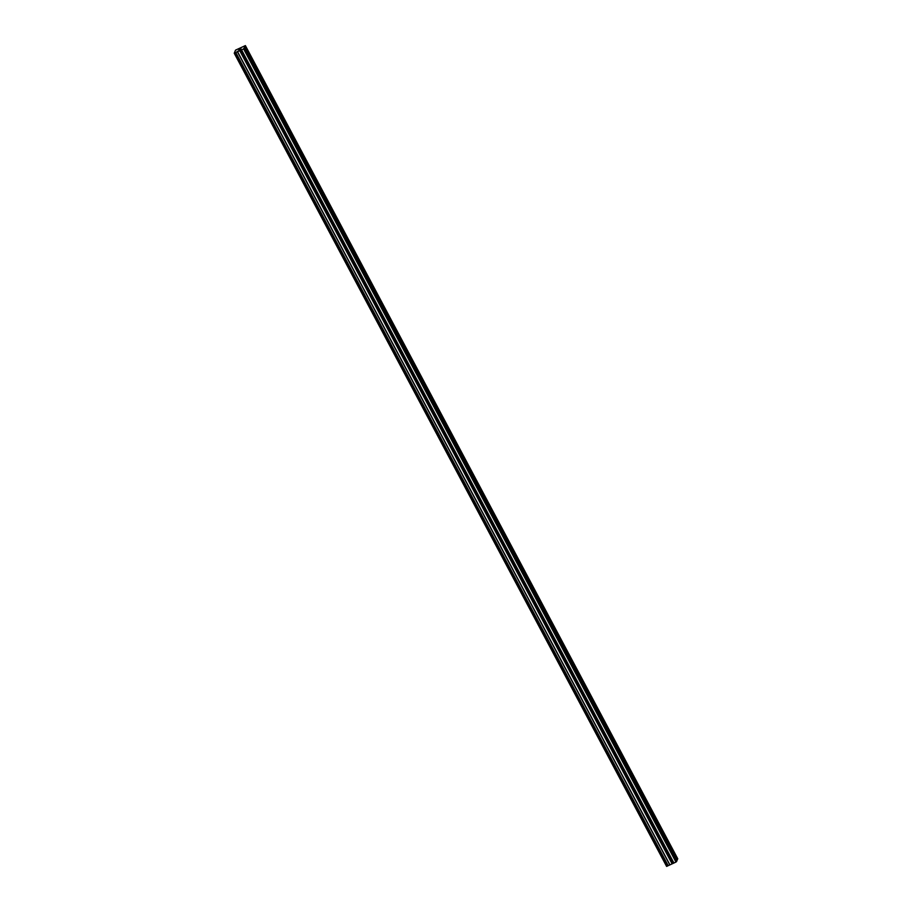 <?xml version="1.0" encoding="UTF-8"?>
<svg xmlns="http://www.w3.org/2000/svg" width="912" height="912" viewBox="0 0 912 912"><rect width="100%" height="100%" fill="white"/><g stroke="black" fill="none" stroke-linecap="round" stroke-linejoin="round"><path stroke-width="1.37" d="M246.856 49.989L247.403 52.144L246.422 51.026L245.875 48.872L246.856 49.989M254.243 63.897L254.801 66.04L253.821 64.923L253.262 62.768L254.243 63.897M261.63 77.794L262.189 79.948L260.65 76.676L261.63 77.794M269.029 91.69L269.576 93.845L268.048 90.573L269.029 91.69M276.416 105.598L276.974 107.741L275.994 106.624L275.435 104.47L276.416 105.598M283.803 119.495L284.362 121.649L282.823 118.378L283.803 119.495M291.202 133.391L291.749 135.546L290.768 134.429L290.221 132.274L291.202 133.391M298.589 147.299L299.147 149.443L298.167 148.325L297.608 146.171L298.589 147.299M305.976 161.196L306.535 163.351L304.996 160.079L305.976 161.196M313.375 175.093L313.922 177.247L312.383 173.975L313.375 175.093M320.762 189.001L321.32 191.144L320.329 190.027L319.781 187.872L320.762 189.001M328.149 202.897L328.708 205.052L327.169 201.78L328.149 202.897M335.548 216.794L336.095 218.948L334.556 215.677L335.548 216.794M342.935 230.702L343.493 232.845L342.502 231.728L341.954 229.573L342.935 230.702M350.322 244.598L350.881 246.753L349.9 245.624L349.342 243.47L350.322 244.598M357.721 258.495L358.268 260.65L356.729 257.378L357.721 258.495M365.108 272.392L365.666 274.546L364.675 273.429L364.127 271.274L365.108 272.392M372.495 286.3L373.054 288.454L371.515 285.171L372.495 286.3M379.894 300.196L380.441 302.351L378.902 299.079L379.894 300.196M387.281 314.093L387.839 316.247L386.848 315.13L386.3 312.976L387.281 314.093M394.668 328.001L395.227 330.155L393.688 326.872L394.668 328.001M402.067 341.897L402.614 344.052L401.075 340.78L402.067 341.897M409.454 355.794L410.012 357.949L409.021 356.831L408.473 354.677L409.454 355.794M416.841 369.702L417.4 371.857L416.419 370.728L415.861 368.573L416.841 369.702M424.24 383.599L424.787 385.753L423.248 382.481L424.24 383.599M431.627 397.495L432.185 399.65L431.194 398.533L430.646 396.378L431.627 397.495M439.014 411.403L439.573 413.558L438.034 410.275L439.014 411.403M446.413 425.3L446.96 427.454L445.421 424.183L446.413 425.3M453.8 439.196L454.358 441.351L453.367 440.234L452.819 438.079L453.8 439.196M461.187 453.104L461.746 455.259L460.207 451.976L461.187 453.104M468.586 467.001L469.133 469.156L467.594 465.884L468.586 467.001M475.973 480.898L476.531 483.052L475.54 481.935L474.992 479.78L475.973 480.898M483.36 494.806L483.919 496.96L482.38 493.677L483.36 494.806M490.759 508.702L491.306 510.857L489.767 507.585L490.759 508.702M498.146 522.599L498.704 524.753L497.713 523.636L497.165 521.482L498.146 522.599M505.533 536.507L506.092 538.65L505.111 537.533L504.553 535.378L505.533 536.507M512.932 550.403L513.479 552.558L511.94 549.286L512.932 550.403M520.319 564.3L520.877 566.455L519.886 565.337L519.338 563.183L520.319 564.3M527.706 578.208L528.265 580.351L527.284 579.234L526.726 577.079L527.706 578.208M535.093 592.105L535.652 594.259L534.113 590.987L535.093 592.105M542.492 606.001L543.039 608.156L542.059 607.039L541.511 604.884L542.492 606.001M549.879 619.909L550.438 622.052L549.457 620.935L548.899 618.781L549.879 619.909M557.266 633.806L557.825 635.96L556.286 632.689L557.266 633.806M564.665 647.702L565.212 649.857L564.232 648.74L563.684 646.585L564.665 647.702M572.052 661.61L572.611 663.754L571.63 662.636L571.072 660.482L572.052 661.61M579.439 675.507L579.998 677.662L578.459 674.39L579.439 675.507M586.838 689.404L587.385 691.558L586.405 690.441L585.857 688.286L586.838 689.404M594.225 703.312L594.784 705.455L593.803 704.338L593.245 702.183L594.225 703.312M601.612 717.208L602.171 719.363L600.632 716.091L601.612 717.208M609.011 731.105L609.558 733.259L608.578 732.142L608.03 729.988L609.011 731.105M616.398 745.013L616.957 747.156L615.976 746.039L615.418 743.884L616.398 745.013M623.785 758.909L624.344 761.064L622.805 757.792L623.785 758.909M631.184 772.806L631.731 774.961L630.751 773.843L630.203 771.689L631.184 772.806M638.571 786.703L639.13 788.857L637.591 785.585L638.571 786.703M645.958 800.611L646.517 802.765L645.536 801.637L644.978 799.482L645.958 800.611M653.357 814.507L653.904 816.662L652.365 813.39L653.357 814.507M660.744 828.404L661.303 830.558L659.764 827.287L660.744 828.404M668.131 842.312L668.69 844.466L667.151 841.183L668.131 842.312M675.53 856.208L676.077 858.363L674.538 855.091L675.53 856.208M245.054 46.398L243.595 48.883L234.247 53.238L235.524 50.137L245.385 45.6L244.895 46.432L677.422 859.571L676.681 861.019M244.382 48.005L676.761 861.179L675.963 862.057L673.922 863.014L241.555 49.841M234.247 53.238L666.615 866.4L673.922 863.014M245.385 45.6L677.753 858.762L677.342 859.423M238.819 50.183L239.605 49.818L238.955 49.864M239.799 49.579L240.506 49.396L239.731 49.761M240.768 49.009L238.682 50.285M239.252 49.396L240.962 48.564M676.693 860.974L244.325 47.8M676.898 860.837L244.53 47.663M676.567 861.635L244.199 48.461M675.963 862.057L243.595 48.883M677.559 859.229L245.191 46.056M677.365 859.366L244.997 46.204M673.854 863.037L241.486 49.875M673.455 863.071L241.087 49.909M673.295 863.151L240.928 49.978L673.295 863.151M673.147 863.219L240.779 50.057M672.03 863.413L239.662 50.24M671.905 863.447L239.537 50.285M669.716 864.485L237.348 51.311M669.59 864.553L237.223 51.391M668.12 865.579L235.752 52.417M667.972 865.648L235.604 52.486L667.972 865.648M667.812 865.727L235.444 52.565M667.265 866.126L234.897 52.964M667.174 866.183L234.806 53.01M666.809 866.354L234.441 53.181M666.74 866.377L234.373 53.215"/></g></svg>

